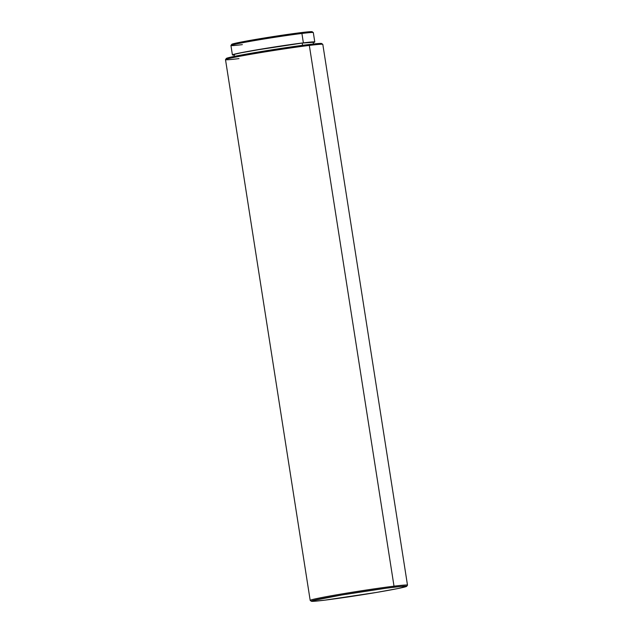 <?xml version="1.0" encoding="UTF-8"?>
<svg xmlns="http://www.w3.org/2000/svg" width="633" height="633" viewBox="0 0 633 633"><rect width="100%" height="100%" fill="white"/><g stroke="black" fill="none" stroke-linecap="round" stroke-linejoin="round"><path stroke-width="0.95" d="M232.406 54.897A41.699 1.321 -8.9 0 0 234.091 55.008L232.422 54.857L235.911 53.805L251.491 50.775L303.381 42.862L301.909 33.462A41.699 1.321 -8.9 0 1 313.295 32.56L312.172 31.737A40.71 1.29 171.1 0 0 301.047 32.623L301.909 33.462L303.381 42.862A41.699 1.321 -8.9 0 1 314.799 42A41.699 1.321 -8.9 0 1 313.232 42.617L314.783 42.031L313.319 32.592A41.699 1.321 171.1 0 0 301.909 33.462A41.699 1.321 171.1 0 0 256.697 40.219A41.699 1.321 171.1 0 0 230.934 45.497L232.406 54.897A41.699 1.321 -8.9 0 1 258.169 49.619A41.699 1.321 -8.9 0 1 303.381 42.862L314.783 42.031M313.446 44.001L313.177 42.253A40.053 1.266 171.1 0 0 302.202 43.084L302.558 45.331L302.202 43.084A40.053 1.266 171.1 0 0 258.778 49.572A40.053 1.266 171.1 0 0 234.028 54.644L234.305 56.392M406.655 586.324L407.478 585.201A49.247 1.559 171.1 0 0 394.011 586.174L309.331 45.418A49.247 1.559 -8.9 0 1 322.783 44.35L321.659 43.527A48.258 1.527 171.1 0 0 308.477 44.579L309.331 45.418L394.011 586.174A49.247 1.559 -8.9 0 1 407.494 585.145L322.814 44.397A49.247 1.559 171.1 0 0 309.331 45.418A49.247 1.559 171.1 0 0 255.938 53.401A49.247 1.559 171.1 0 0 225.506 59.629L310.186 600.385A49.247 1.559 -8.9 0 1 340.617 594.15A49.247 1.559 -8.9 0 1 394.011 586.174L393.457 587.274A48.258 1.527 -8.9 0 1 406.655 586.324A48.258 1.527 -8.9 0 1 376.152 592.496A48.258 1.527 -8.9 0 1 324.523 600.195L313.066 601.334L311.444 601.287L312.449 600.677L341.741 594.988L386.367 588.184L401.536 586.38L406.663 586.316L398.03 588.516L376.247 592.48L324.523 600.195A48.258 1.527 -8.9 0 1 311.341 601.247A48.258 1.527 -8.9 0 1 340.435 595.21A48.258 1.527 -8.9 0 1 393.457 587.274L394.011 586.174A49.247 1.559 171.1 0 0 339.905 594.268A49.247 1.559 171.1 0 0 310.217 600.424L311.341 601.247M238.989 58.608A49.247 1.559 -8.9 0 1 225.522 59.581A49.247 1.559 -8.9 0 1 256.65 53.275A49.247 1.559 -8.9 0 1 309.331 45.418L308.477 44.579A48.258 1.527 171.1 0 0 256.848 52.278A48.258 1.527 171.1 0 0 226.345 58.458L241.062 55.079L275.078 49.327L308.477 44.579L321.675 43.622M226.464 58.592L228.078 58.64M320.551 44.096L321.342 43.819M313.161 42.284L302.202 43.084L266.754 48.25L241.205 52.776L234.978 54.209L234.044 54.604L234.629 54.762M242.352 44.627A41.699 1.321 -8.9 0 1 230.95 45.449A41.699 1.321 -8.9 0 1 257.307 40.116A41.699 1.321 -8.9 0 1 301.909 33.462L301.047 32.623A40.71 1.29 171.1 0 0 257.504 39.119A40.71 1.29 171.1 0 0 231.773 44.326L230.95 45.449M312.188 31.808L301.047 32.623L272.878 36.627L239.045 42.474L232.715 43.93L231.765 44.334L232.366 44.492M225.522 59.581L226.345 58.458"/></g></svg>
